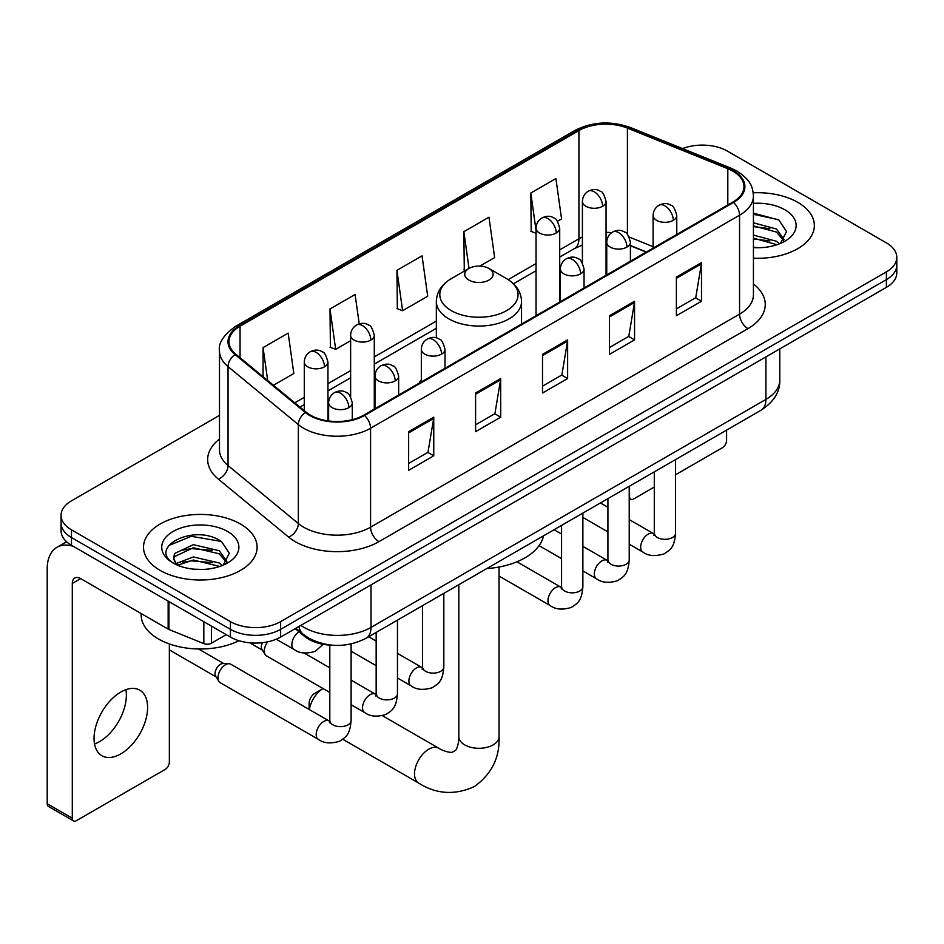 <?xml version="1.0" encoding="UTF-8"?>
<svg xmlns="http://www.w3.org/2000/svg" width="944" height="944" viewBox="0 0 944 944"><rect width="100%" height="100%" fill="white"/><g stroke="black" fill="none" stroke-linecap="round" stroke-linejoin="round"><path stroke-width="1.42" d="M421.331 379.771A62.717 36.202 0 0 0 419.112 383.217M646.168 252.119L630.415 245.747M332.63 645.224A35.494 20.497 180 0 1 304.7 636.492L295.201 628.657M219.492 415.384L71.461 500.839A35.494 20.497 0 0 0 61.065 515.33L61.065 530.788A35.494 20.497 0 0 0 71.461 545.278L230.43 637.07A35.494 20.497 0 0 0 280.639 637.07L886.404 287.33A35.494 20.497 0 0 0 896.8 272.84L896.8 265.111A35.494 20.497 0 0 1 886.404 279.601A35.494 20.497 0 0 0 896.8 265.111L896.8 257.382A35.494 20.497 0 0 0 886.404 242.891L727.435 151.111A35.494 20.497 0 0 0 682.547 148.586M61.065 515.33A35.494 20.497 0 0 0 71.461 529.82L230.43 621.612A35.494 20.497 0 0 0 280.639 621.612L280.639 629.341L886.404 279.601L280.639 629.341A35.494 20.497 0 0 1 230.43 629.341A35.494 20.497 0 0 0 280.639 629.341L280.639 637.07M71.461 529.82L71.461 537.549L230.43 629.341L71.461 537.549A35.494 20.497 0 0 1 61.065 523.059A35.494 20.497 0 0 0 71.461 537.549L71.461 545.278M797.715 202.311A56.793 32.792 0 0 0 753.229 192.8A56.793 32.792 0 0 1 797.715 202.311A56.793 32.792 0 0 1 814.353 225.498A56.793 32.792 0 0 0 797.715 202.311M240.472 524.026A56.793 32.792 0 0 0 178.581 516.923A56.793 32.792 0 0 0 143.523 547.213A56.793 32.792 0 0 0 160.15 570.4A56.793 32.792 0 0 0 222.052 577.516A56.793 32.792 0 0 0 257.11 547.213A56.793 32.792 0 0 0 240.472 524.026A56.793 32.792 0 0 0 178.581 516.923A56.793 32.792 0 0 0 143.523 547.213A56.793 32.792 0 0 0 160.15 570.4A56.793 32.792 0 0 0 222.052 577.516A56.793 32.792 0 0 0 257.11 547.213A56.793 32.792 0 0 0 240.472 524.026M732.874 171.147A37.866 21.865 180 0 1 743.955 186.605A37.866 21.865 180 0 1 732.874 202.063L363.888 415.1A37.866 21.865 180 0 1 306.092 412.174L235.799 354.212A37.866 21.865 180 0 1 228.955 341.681A37.866 21.865 180 0 1 240.047 326.223L578.932 130.567A37.866 21.865 180 0 1 627.418 128.113L727.812 168.705A37.866 21.865 180 0 1 732.874 171.147M733.535 170.77A38.81 22.408 0 0 0 728.355 168.256L627.961 127.676A38.81 22.408 0 0 0 578.259 130.178L239.375 325.833A38.81 22.408 0 0 0 235.032 354.531L305.325 412.493A38.81 22.408 0 0 0 364.561 415.478L733.535 202.453A38.81 22.408 0 0 0 733.535 170.77M408.646 431.668L408.646 470.313L433.756 455.822L433.756 417.177L408.646 431.668M408.646 463.457L427.986 452.294L433.65 418.463A9.464 5.463 -120 0 0 433.756 417.177M427.809 452.388L433.756 455.822M475.587 393.023L475.587 431.668L500.686 417.177L500.686 378.532L475.587 393.023M475.587 424.812L494.916 413.649L500.591 379.818A9.464 5.463 -120 0 0 500.686 378.532M494.75 413.743L500.686 417.177M676.388 277.088L676.388 315.733L701.498 301.242L701.498 262.597L676.388 277.088M676.388 308.877L695.728 297.714L701.392 263.883A9.464 5.463 -120 0 0 701.498 262.597M695.551 297.808L701.498 301.242M609.458 315.733L609.458 354.378L634.557 339.887L634.557 301.242L609.458 315.733M609.458 347.522L628.787 336.359L634.462 302.528A9.464 5.463 -120 0 0 634.557 301.242M628.621 336.453L634.557 339.887M542.517 354.378L542.517 393.023L567.627 378.532L567.627 339.887L542.517 354.378M542.517 386.167L561.857 375.004L567.521 341.173A9.464 5.463 -120 0 0 567.627 339.887M561.68 375.098L567.627 378.532M753.43 258.208A56.793 32.792 0 0 0 814.353 225.498A56.793 32.792 0 0 1 753.43 258.208M280.639 621.612L886.404 271.872A35.494 20.497 0 0 0 896.8 257.382M273.453 385.27L293.832 373.505L288.168 333.126L263.069 347.616L263.069 376.703M479.847 266.102L494.644 257.57L488.968 217.191L463.87 231.681L464.283 270.09M557.479 221.285L561.574 218.925L555.91 178.546L530.811 193.036L531.212 231.445M359.227 323.863L355.097 294.481L329.999 308.971L330.412 347.38M396.94 270.326L402.604 310.706L427.703 296.215L422.039 255.836L396.94 270.326L397.341 308.735M402.604 310.706L396.94 308.582M465.392 270.503L463.87 269.937M463.87 231.681L469.026 268.415M536.039 233.251L530.811 231.292M530.811 193.036L536.039 230.348M329.999 308.971L335.663 349.351L350.637 340.713M335.663 349.351L329.999 347.227M263.069 347.616L267.683 380.503M753.43 247.352L760.062 247.717M753.43 235.08L776.464 241.275L779.591 243.776M753.43 238.148L777.018 244.72M753.43 222.808L776.464 229.003L784.145 239.611M753.43 225.876L776.464 232.071L783.532 240.413M753.43 247.635A38.574 22.267 0 0 0 784.83 241.239A38.574 22.267 0 0 0 784.83 209.745A38.574 22.267 0 0 0 753.43 203.349M780.499 243.399L786.541 231.528L778.906 220.011L753.43 213.12M753.43 214.312L778.375 219.669M753.43 226.572L769.844 228.684M753.43 238.844L769.844 240.956M629.223 496.32L629.542 496.497A5.912 3.41 120 0 0 630.769 499.211A5.912 3.41 120 0 0 633.719 498.916L654.286 487.045M675.585 474.749L722.408 447.704A5.912 3.41 120 0 0 726.597 440.459L726.597 430.11M629.542 496.497L629.542 486.148M309.089 709.404L309.089 703.351A8.284 4.779 -60 0 1 314.942 693.203L323.037 688.53A20.119 11.611 120 0 0 309.372 709.569M468.897 280.085A14.195 8.201 0 0 0 488.968 280.085A14.195 8.201 0 0 0 488.968 268.485L506.609 278.669A39.129 22.597 0 0 1 506.609 310.623A39.129 22.597 0 0 1 451.267 310.623A39.129 22.597 0 0 1 451.267 278.669C441.627 284.392 436.647 291.991 436.34 301.478A42.598 24.591 0 0 0 448.813 318.86A42.598 24.591 0 0 0 495.234 324.193A42.598 24.591 0 0 0 521.536 301.478C521.218 291.991 516.238 284.392 506.609 278.669L488.968 268.485A14.195 8.201 0 0 0 468.897 268.485A14.195 8.201 0 0 0 468.897 280.085M486.75 568.583A65.077 37.571 0 0 0 543.543 535.791M329.81 692.436L266.527 655.903A10.644 6.148 -60 0 1 265.193 654.593A10.644 6.148 -60 0 1 264.32 651.03A10.644 6.148 -60 0 1 267.695 641.826M265.193 654.593L262.019 649.496A7.694 4.437 -60 0 1 261.394 646.923A7.694 4.437 -60 0 1 262.408 642.675M217.97 677.792A10.644 6.148 -60 0 1 225.498 664.753A10.644 6.148 -60 0 1 229.014 663.726A10.644 6.148 -60 0 1 230.82 664.222L329.055 720.933A10.644 6.148 -60 0 0 324.205 721.204A10.644 6.148 -60 0 0 323.721 721.464A10.644 6.148 -60 0 0 316.771 730.845A10.644 6.148 -60 0 0 318.399 739.376L220.176 682.665A10.644 6.148 -60 0 1 218.843 681.356A10.644 6.148 -60 0 1 217.97 677.792M218.843 681.356L215.669 676.258A7.694 4.437 -60 0 1 215.043 673.686A7.694 4.437 -60 0 1 220.483 664.269A7.694 4.437 -60 0 1 223.02 663.526L229.014 663.726M125.882 689.675A37.866 21.865 -60 0 1 99.592 741.606A37.866 21.865 -60 0 1 94.542 743.978M120.832 753.867A37.866 21.865 120 0 0 145.565 720.508A37.866 21.865 120 0 0 139.759 690.17A37.866 21.865 120 0 0 120.832 692.035A37.866 21.865 120 0 0 96.087 725.405A37.866 21.865 120 0 0 101.893 755.743A37.866 21.865 120 0 0 120.832 753.867M211.397 626.073L211.397 643.23L226.253 634.651M73.231 546.305A47.33 27.329 -120 0 0 57.006 547.284A47.33 27.329 -120 0 0 47.2 568.949L47.2 803.722L72.299 818.212L72.299 583.451A11.835 6.832 60 0 1 74.753 578.035A11.835 6.832 60 0 1 80.665 578.613L168.15 629.129L168.15 601.104M72.299 818.212A5.912 3.41 120 0 0 73.526 820.926L48.427 806.436A5.912 3.41 -60 0 1 47.2 803.722M73.526 820.926A5.912 3.41 120 0 0 76.488 820.631L165.176 769.431A5.912 3.41 120 0 0 169.354 762.186L169.354 643.95M211.397 643.23A5.912 3.41 180 0 1 203.821 643.607L168.941 629.506A5.912 3.41 180 0 1 168.15 629.129M141.152 613.541L141.152 614.851A59.165 34.161 0 0 0 158.486 638.994A59.165 34.161 0 0 0 238.974 640.705M193.898 569.173L202.818 569.444M176.174 563.521L193.39 556.948L219.22 562.99L222.347 565.491M177.755 565.173L193.39 560.016L219.787 566.447M176.445 564.713L173.672 558.234A26.739 15.434 0 0 0 177.991 565.373M173.672 558.234L174.487 553.55L193.39 544.676L219.22 550.718L226.902 561.326M173.743 558.612L174.487 556.618L193.39 547.744L219.22 553.786L226.3 562.128M223.268 565.114L229.309 553.255L221.663 541.738C194.606 522.28 146.509 547.909 174.274 563.627L174.416 563.721M227.587 531.472A38.574 22.267 0 0 0 173.035 531.472A38.574 22.267 0 0 0 173.035 562.966A38.574 22.267 0 0 0 227.587 562.966A38.574 22.267 0 0 0 227.587 531.472M168.634 545.597L191.29 536.31L221.144 541.384M182.782 550.116L191.29 548.582L212.601 550.399M182.782 562.388L191.29 560.842L212.601 562.671M304.7 635.442L304.7 636.492M300.888 625.376A47.33 27.329 0 0 0 304.062 627.406A47.33 27.329 0 0 0 371.004 627.406L765.914 399.395A47.33 27.329 0 0 0 779.779 380.078C780.133 391.819 773.868 401.873 761.017 410.239L366.095 638.238A23.671 13.664 60 0 0 371.004 627.406L371.004 584.891M765.914 356.891L765.914 399.395A23.671 13.664 60 0 1 761.017 410.239M298.965 626.486A23.671 15.824 129.5 0 0 303.095 634.179L295.909 628.256M886.404 287.33L886.404 271.872M230.43 637.07L230.43 621.612M753.43 283.979A59.165 34.161 180 0 1 747.931 328.63L378.945 541.655A11.835 6.832 60 0 1 370.579 527.165L739.565 314.14A47.33 27.329 0 0 0 753.43 294.811L753.43 195.88A47.33 27.329 180 0 1 739.565 215.208A11.835 6.832 -120 0 0 733.535 202.453M378.945 541.655A59.165 34.161 180 0 1 295.283 541.655A59.165 34.161 180 0 1 288.652 537.101L218.359 479.139A59.165 34.161 180 0 1 219.492 439.054M303.649 527.165A47.33 27.329 0 0 0 370.579 527.165L370.579 428.234A47.33 27.329 180 0 1 298.339 424.588L228.047 366.626A47.33 27.329 180 0 1 219.492 350.956L219.492 449.887A47.33 27.329 0 0 0 228.047 465.557L298.339 523.519A47.33 27.329 0 0 0 303.649 527.165M753.43 195.88C752.663 187.75 751.908 180.988 737.111 171.147L730.892 168.126A11.835 5.546 112 0 0 728.355 168.256M730.892 168.126L630.498 127.546C610.898 120.608 592.301 121.611 574.684 130.555A11.835 6.832 60 0 1 578.259 130.178M239.375 325.833A11.835 6.832 -120 0 0 235.799 326.211C223.516 335.049 218.088 343.286 219.492 350.956M235.032 354.531A11.835 7.918 129.5 0 0 228.047 366.626L228.047 465.557A11.835 7.918 -50.5 0 1 218.359 479.139M630.498 127.546A11.835 5.546 112 0 0 627.961 127.676M305.325 412.493A11.835 7.918 129.5 0 0 298.339 424.588L298.339 523.519A11.835 7.918 -50.5 0 1 288.652 537.101M364.561 415.478A11.835 6.832 60 0 1 370.579 428.234L739.565 215.208L739.565 314.14A11.835 6.832 60 0 0 747.931 328.63M240.047 326.223L240.047 357.717M727.812 168.705L727.812 204.99M627.418 128.113L627.418 234.395M653.095 246.703L629.2 237.038M611.677 232.649A37.866 21.865 0 0 0 606.06 232.377M582.401 237.003A37.866 21.865 0 0 0 578.932 238.773L559.709 249.877M578.932 130.567L578.932 238.773A21.299 12.296 60 0 1 574.518 248.52L559.709 257.075M536.039 263.529L508.179 279.625M436.34 321.102L374.296 356.915M350.637 370.579L327.946 383.677M304.275 397.341L294.764 402.84M646.428 251.977L631.654 245.995A21.299 9.971 -68 0 1 630.415 245.251M542.517 355.605L567.521 341.173M609.458 316.96L634.462 302.528M676.388 278.315L701.392 263.883M475.587 394.25L500.591 379.818M408.646 432.895L433.65 418.463M499.046 567.014L499.046 736.674A20.119 11.611 180 0 1 493.157 744.887A20.119 11.611 180 0 1 464.708 744.887A20.119 11.611 180 0 1 458.819 736.674C459.126 738.149 458.288 746.574 455.74 750.22L452.058 752.344C447.621 752.734 439.916 749.241 438.795 748.238L382.462 715.717M499.046 736.674C499.907 757.489 491.659 774.139 474.289 786.6C454.819 795.403 436.281 794.234 418.676 783.083A20.119 11.611 -60 0 1 415.596 766.965A20.119 11.611 -60 0 1 428.729 749.241A20.119 11.611 -60 0 1 438.795 748.238M673.296 220.33A11.835 6.832 0 0 0 676.765 215.492C674.889 208.659 673.013 205.296 671.149 205.426C667.715 203.019 663.679 202.96 659.018 205.249A11.835 6.832 60 0 1 664.93 205.839A11.835 6.832 -120 0 1 673.296 220.33A11.835 6.832 0 0 1 656.564 220.33A11.835 6.832 0 0 1 653.095 215.492C653.272 211.008 655.242 207.597 659.018 205.249M629.223 544.169L642.876 552.051A10.644 6.148 -60 0 1 641.236 543.508A10.644 6.148 -60 0 1 648.198 534.127A10.644 6.148 -60 0 1 648.67 533.867A10.644 6.148 -60 0 1 653.519 533.596L629.223 519.578M654.888 534.67L653.944 535.46L654.286 533.159A10.644 6.148 -0 0 0 657.402 537.514A10.644 6.148 -0 0 0 671.975 537.773A10.644 6.148 -0 0 0 675.585 533.159C674.37 548.181 670.039 549.786 664.092 553.88C655.195 556.594 648.115 555.981 642.876 552.051M626.946 247.092A11.835 6.832 0 0 0 630.415 242.254C628.539 235.422 626.663 232.059 624.798 232.189C621.364 229.781 617.329 229.722 612.656 232.012A11.835 6.832 60 0 1 618.58 232.602A11.835 6.832 -120 0 1 626.946 247.092A11.835 6.832 0 0 1 610.213 247.092A11.835 6.832 0 0 1 606.744 242.254C606.921 237.77 608.892 234.36 612.656 232.012M582.873 570.931L596.514 578.802A10.644 6.148 -60 0 1 594.885 570.27A10.644 6.148 -60 0 1 601.847 560.889A10.644 6.148 -60 0 1 602.319 560.63A10.644 6.148 -60 0 1 607.169 560.358L582.873 546.34M608.538 561.432L607.582 562.223L607.924 559.922A10.644 6.148 -0 0 0 611.051 564.276A10.644 6.148 -0 0 0 625.624 564.536A10.644 6.148 -0 0 0 629.223 559.922C628.02 574.943 623.689 576.548 617.742 580.643C608.833 583.357 601.765 582.743 596.514 578.802M580.595 273.854A11.835 6.832 0 0 0 584.053 269.016C582.177 262.184 580.312 258.821 578.436 258.951C575.014 256.544 570.967 256.473 566.306 258.774A11.835 6.832 60 0 1 572.229 259.364A11.835 6.832 -120 0 1 580.595 273.854A11.835 6.832 0 0 1 563.863 273.854A11.835 6.832 0 0 1 560.394 269.016C560.571 264.532 562.541 261.122 566.306 258.774M499.046 576.052L550.163 605.564A10.644 6.148 -60 0 1 548.535 597.033A10.644 6.148 -60 0 1 555.485 587.652A10.644 6.148 -60 0 1 555.969 587.392A10.644 6.148 -60 0 1 560.819 587.121L516.923 561.786M562.187 588.195L561.232 588.985L561.574 586.684A10.644 6.148 -0 0 0 564.689 591.027A10.644 6.148 -0 0 0 579.262 591.298A10.644 6.148 -0 0 0 582.873 586.684C581.669 601.706 577.339 603.31 571.38 607.405C562.482 610.119 555.414 609.505 550.163 605.564M441.532 354.13A11.835 6.832 0 0 0 445.002 349.304C443.125 342.46 441.249 339.108 439.385 339.238C435.951 336.819 431.915 336.76 427.254 339.061A11.835 6.832 60 0 1 433.166 339.639A11.835 6.832 -120 0 1 441.532 354.13A11.835 6.832 0 0 1 424.8 354.13A11.835 6.832 0 0 1 421.331 349.304C421.508 344.82 423.478 341.409 427.254 339.061M397.459 677.981L411.112 685.851A10.644 6.148 -60 0 1 409.472 677.32A10.644 6.148 -60 0 1 416.434 667.939A10.644 6.148 -60 0 1 416.906 667.679A10.644 6.148 -60 0 1 421.756 667.408L397.459 653.378M423.124 668.482L422.18 669.272L422.523 666.971A10.644 6.148 -0 0 0 425.638 671.314A10.644 6.148 -0 0 0 440.211 671.585A10.644 6.148 -0 0 0 443.822 666.971C442.606 681.993 438.276 683.598 432.328 687.692C423.431 690.394 416.351 689.781 411.112 685.851M395.182 380.892A11.835 6.832 0 0 0 398.651 376.066C396.775 369.222 394.899 365.871 393.034 366.001C389.601 363.582 385.565 363.523 380.892 365.824A11.835 6.832 60 0 1 386.816 366.402A11.835 6.832 -120 0 1 395.182 380.892A11.835 6.832 0 0 1 378.45 380.892A11.835 6.832 0 0 1 374.98 376.066C375.157 371.582 377.128 368.16 380.892 365.824M351.109 704.731L364.75 712.614A10.644 6.148 -60 0 1 363.121 704.082A10.644 6.148 -60 0 1 370.083 694.701A10.644 6.148 -60 0 1 370.555 694.442A10.644 6.148 -60 0 1 375.405 694.17L351.109 680.14M376.774 695.244L375.818 696.035L376.16 693.734A10.644 6.148 -0 0 0 379.287 698.076A10.644 6.148 -0 0 0 393.86 698.348A10.644 6.148 -0 0 0 397.459 693.734C396.256 708.743 391.925 710.348 385.978 714.455C377.069 717.157 370.001 716.543 364.75 712.614M348.832 407.655A11.835 6.832 0 0 0 352.289 402.828C350.413 395.984 348.548 392.633 346.672 392.763C343.25 390.344 339.203 390.285 334.542 392.586A11.835 6.832 60 0 1 340.465 393.164A11.835 6.832 -120 0 1 348.832 407.655A11.835 6.832 0 0 1 332.099 407.655A11.835 6.832 0 0 1 328.63 402.828C328.807 398.344 330.778 394.922 334.542 392.586M330.424 722.007L329.468 722.797L329.81 720.496A10.644 6.148 -0 0 0 332.925 724.839A10.644 6.148 -0 0 0 347.498 725.11A10.644 6.148 -0 0 0 351.109 720.496C349.905 735.506 345.575 737.111 339.616 741.217C330.719 743.919 323.65 743.306 318.399 739.376M602.602 206.276A11.835 6.832 0 0 0 606.06 201.438C604.184 194.594 602.319 191.243 600.443 191.372C597.021 188.953 592.974 188.894 588.313 191.195A11.835 6.832 60 0 1 594.224 191.774A11.835 6.832 -120 0 1 602.602 206.276A11.835 6.832 0 0 1 585.858 206.276A11.835 6.832 0 0 1 582.401 201.438C582.578 196.954 584.548 193.544 588.313 191.195M556.24 233.026A11.835 6.832 0 0 0 559.709 228.2C557.833 221.356 555.957 218.005 554.093 218.135C550.671 215.716 546.623 215.657 541.962 217.958A11.835 6.832 60 0 1 547.874 218.536A11.835 6.832 -120 0 1 556.24 233.026A11.835 6.832 0 0 1 539.508 233.026A11.835 6.832 0 0 1 536.039 228.2C536.227 223.716 538.198 220.306 541.962 217.958M370.839 340.076A11.835 6.832 0 0 0 374.296 335.25C372.42 328.406 370.555 325.055 368.679 325.184C365.257 322.765 361.21 322.706 356.549 324.996A11.835 6.832 60 0 1 362.461 325.586A11.835 6.832 -120 0 1 370.839 340.076A11.835 6.832 0 0 1 354.094 340.076A11.835 6.832 0 0 1 350.637 335.25C350.814 330.766 352.785 327.344 356.549 324.996M324.476 366.838A11.835 6.832 0 0 0 327.946 362.012C326.069 355.168 324.193 351.817 322.329 351.947C318.907 349.528 314.859 349.469 310.198 351.758A11.835 6.832 60 0 1 316.11 352.348A11.835 6.832 -120 0 1 324.476 366.838A11.835 6.832 0 0 1 307.744 366.838A11.835 6.832 0 0 1 304.275 362.012C304.464 357.528 306.434 354.106 310.198 351.758M323.119 644.292L315.272 651.313C306.375 654.027 299.295 653.413 294.056 649.484A10.644 6.148 -60 0 1 291.849 644.599A10.644 6.148 -60 0 1 299 631.796M72.299 583.451L80.665 578.613M168.941 601.564L168.941 629.506M203.821 643.607L203.821 621.695M366.095 638.238C347.05 647.808 328.005 647.808 308.971 638.238L303.095 634.179M779.779 380.078L779.779 348.891M574.684 130.555L235.799 326.211M631.654 245.995L630.415 245.511M606.78 241.381L606.06 241.369M582.401 245.015L574.518 248.52M536.039 270.739L513.477 283.766M436.34 328.3L374.296 364.124M350.637 377.789L327.946 390.887M304.275 404.551L299.909 407.076M630.769 499.211L629.223 498.314M314.942 693.203L323.037 688.53M418.676 783.083L342.802 739.282M521.536 324.087L521.536 301.478M436.34 337.905L436.34 301.478M468.897 268.485L451.267 278.669M458.819 584.702L458.819 736.674M654.251 533.985L653.519 533.596M675.585 459.563L675.585 533.159M676.765 234.466L676.765 215.492M607.924 531.873L582.873 517.406M654.286 471.858L654.286 533.159M653.095 248.119L653.095 215.492M607.924 507.282L600.431 502.951M607.901 560.748L607.169 560.358M629.223 486.325L629.223 559.922M630.415 261.217L630.415 242.254M561.574 558.636L539.071 545.644M607.924 498.621L607.924 559.922M606.744 274.881L606.744 242.254M561.574 534.044L554.081 529.714M561.538 587.51L560.819 587.121M582.873 513.088L582.873 586.684M584.053 287.979L584.053 269.016M561.574 525.383L561.574 586.684M560.394 301.643L560.394 269.016M422.487 667.797L421.756 667.408M443.822 593.363L443.822 666.971M445.002 368.266L445.002 349.304M376.16 665.673L351.109 651.218M422.523 605.67L422.523 666.971M421.331 381.931L421.331 349.304M376.16 641.082L368.667 636.752M376.137 694.548L375.405 694.17M397.459 620.125L397.459 693.734M398.651 395.029L398.651 376.066M249.735 642.793L262.408 650.109M376.16 632.433L376.16 693.734M374.98 408.693L374.98 376.066M329.81 667.845L304.11 653.012M329.775 721.31L329.055 720.933M351.109 643.95L351.109 720.496M352.289 419.667L352.289 402.828M169.354 649.909L216.058 676.872M329.81 645.106L329.81 720.496M328.63 420.941L328.63 402.828M198.523 648.988L223.74 663.549M606.06 275.282L606.06 201.438M582.401 262.975L582.401 201.438M559.709 302.045L559.709 228.2M536.039 315.709L536.039 228.2M374.296 409.082L374.296 335.25M350.637 396.787L350.637 335.25M327.946 420.847L327.946 362.012M294.056 649.484L276.273 639.206M304.275 410.675L304.275 362.012M57.006 547.284L66.576 541.762"/></g></svg>
